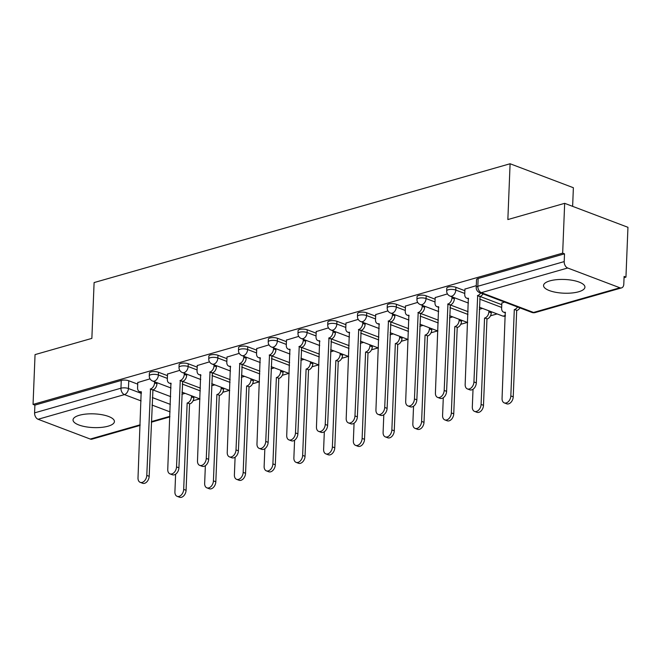 <?xml version="1.0" encoding="UTF-8"?>
<svg xmlns="http://www.w3.org/2000/svg" width="661" height="661" viewBox="0 0 661 661"><rect width="100%" height="100%" fill="white"/><g stroke="black" fill="none" stroke-linecap="round" stroke-linejoin="round"><path stroke-width="0.99" d="M108.123 426.18A20.706 6.866 -177.7 0 0 114.419 421.561A20.706 6.866 -177.7 0 0 101.934 414.711A20.706 6.866 -177.7 0 0 79.337 415.273A20.706 6.866 -177.7 0 0 73.041 419.892A20.706 6.866 -177.7 0 0 85.525 426.742A20.706 6.866 -177.7 0 0 108.123 426.18M578.639 291.782A20.706 6.866 -177.7 0 0 584.935 287.163A20.706 6.866 -177.7 0 0 572.443 280.314A20.706 6.866 -177.7 0 0 549.853 280.884A20.706 6.866 -177.7 0 0 543.549 285.502A20.706 6.866 -177.7 0 0 556.041 292.352A20.706 6.866 -177.7 0 0 578.639 291.782M167.464 375.655L158.5 372.259A5.313 1.76 -177.7 0 0 150.997 371.953A5.313 1.76 -177.7 0 0 149.386 373.135L149.27 375.886A5.313 1.76 2.3 0 1 150.89 374.704A5.313 1.76 2.3 0 1 158.392 375.01L167.357 378.406M197.209 367.161L188.245 363.765A5.313 1.76 -177.7 0 0 180.742 363.459A5.313 1.76 -177.7 0 0 179.123 364.641L179.015 367.392A5.313 1.76 2.3 0 1 180.627 366.211A5.313 1.76 2.3 0 1 188.129 366.516L197.094 369.912M226.946 358.667L217.981 355.271A5.313 1.76 -177.7 0 0 210.479 354.957A5.313 1.76 -177.7 0 0 208.868 356.147L208.752 358.898A5.313 1.76 2.3 0 1 210.372 357.717A5.313 1.76 2.3 0 1 217.874 358.022L226.839 361.418M256.691 350.173L247.726 346.777A5.313 1.76 -177.7 0 0 240.224 346.463A5.313 1.76 -177.7 0 0 238.604 347.653L238.497 350.404A5.313 1.76 2.3 0 1 240.108 349.223A5.313 1.76 2.3 0 1 247.611 349.529L256.575 352.924M286.428 341.679L277.463 338.283A5.313 1.76 -177.7 0 0 269.961 337.969A5.313 1.76 -177.7 0 0 268.349 339.159L268.234 341.911A5.313 1.76 2.3 0 1 269.853 340.721A5.313 1.76 2.3 0 1 277.356 341.035L286.32 344.431M316.173 333.185L307.208 329.789A5.313 1.76 -177.7 0 0 299.706 329.475A5.313 1.76 -177.7 0 0 298.086 330.665L297.979 333.417A5.313 1.76 2.3 0 1 299.59 332.227A5.313 1.76 2.3 0 1 307.092 332.541L316.057 335.937M345.91 324.683L336.945 321.287A5.313 1.76 -177.7 0 0 329.442 320.982A5.313 1.76 -177.7 0 0 327.831 322.163L327.716 324.923A5.313 1.76 2.3 0 1 329.335 323.733A5.313 1.76 2.3 0 1 336.837 324.047L345.802 327.443M375.646 316.189L366.69 312.793A5.313 1.76 -177.7 0 0 359.187 312.488A5.313 1.76 -177.7 0 0 357.568 313.669L357.461 316.421A5.313 1.76 2.3 0 1 359.072 315.239A5.313 1.76 2.3 0 1 366.574 315.545L375.539 318.941M405.391 307.695L396.426 304.3A5.313 1.76 -177.7 0 0 388.924 303.994A5.313 1.76 -177.7 0 0 387.305 305.175L387.197 307.927A5.313 1.76 2.3 0 1 388.817 306.745A5.313 1.76 2.3 0 1 396.319 307.051L405.284 310.447M435.128 299.202L426.171 295.806A5.313 1.76 -177.7 0 0 418.669 295.5A5.313 1.76 -177.7 0 0 417.05 296.682L416.942 299.433A5.313 1.76 2.3 0 1 418.553 298.251A5.313 1.76 2.3 0 1 426.056 298.557L435.021 301.953M464.873 290.708L455.908 287.312A5.313 1.76 -177.7 0 0 448.406 287.006A5.313 1.76 -177.7 0 0 446.786 288.188L446.679 290.939A5.313 1.76 2.3 0 1 448.298 289.758A5.313 1.76 2.3 0 1 455.801 290.063L464.766 293.459M193.078 400.756L199.688 398.872M222.823 392.262L229.425 390.378M252.56 383.768L259.17 381.884M282.305 375.274L288.907 373.382M312.042 366.781L318.652 364.889M341.787 358.287L348.388 356.395M371.523 349.785L378.133 347.901M401.268 341.291L407.87 339.407M431.005 332.797L437.615 330.913M460.75 324.303L467.352 322.419M490.487 315.809L497.097 313.925M624.058 277.661L625.95 277.116L624.108 276.414L623.794 284.172A5.313 3.528 74.1 0 1 621.563 287.882A5.313 3.528 74.1 0 1 619.902 287.783L567.683 268.002L481.324 292.666L533.543 312.455L619.902 287.783M572.633 206.356L573.376 187.724L510.094 163.754L507.855 219.559L564.668 203.332L562.668 253.138L33.05 404.416L35.05 354.61L91.862 338.382L94.102 282.569L510.094 163.754M564.668 203.332L627.95 227.31L625.95 277.116M140.115 425.395L91.945 439.16A5.313 3.528 -105.9 0 1 90.284 439.061L38.074 419.272A5.313 3.528 -105.9 0 1 34.587 412.869L34.893 405.11L121.26 380.447A5.313 1.76 2.3 0 1 128.763 380.753L137.728 384.148M152.881 389.891L170.678 396.633M34.893 405.11L33.05 404.416M564.511 253.841L478.143 278.504A5.313 1.76 -177.7 0 0 476.531 279.694L476.217 287.452A5.313 1.76 2.3 0 1 477.837 286.263L564.197 261.599L564.511 253.841L562.668 253.138M564.197 261.599A5.313 3.528 74.1 0 0 567.683 268.002M476.292 285.659L464.939 289.088M504.616 302.085L501.839 303.069M447.439 293.897L435.194 297.582M417.702 302.391L405.457 306.076M387.957 310.885L375.712 314.57M358.221 319.387L345.976 323.064M328.476 327.881L316.231 331.558M298.739 336.375L286.494 340.051M268.994 344.868L256.749 348.545M239.257 353.362L227.012 357.047M209.512 361.856L197.267 365.541M179.775 370.35L167.53 374.035M182.626 381.397L200.415 388.139M212.363 372.903L230.152 379.645M242.108 364.409L259.897 371.151M271.845 355.915L289.634 362.658M301.59 347.422L319.379 354.156M331.326 338.928L349.115 345.662M361.071 330.426L378.86 337.168M390.808 321.932L408.597 328.674M420.553 313.438L438.342 320.18M450.29 304.944L468.079 311.686M480.026 296.45L501.773 304.688M150.03 378.844L137.785 382.529M482.522 308.398L479.283 309.323M452.777 316.892L449.538 317.817M423.04 325.386L419.801 326.311M393.295 333.888L390.056 334.805M363.558 342.381L360.319 343.307M333.813 350.875L330.574 351.801M304.077 359.369L300.838 360.295M274.332 367.863L271.093 368.788M244.595 376.357L241.356 377.282M214.85 384.851L211.611 385.776M185.113 393.345L181.874 394.27M464.947 288.898L464.733 294.277A5.313 3.553 -69.3 0 0 466.658 298.152A5.313 3.553 -69.3 0 0 468.343 298.194L465.162 384.454A6.106 4.09 -69.3 0 0 467.377 388.916A6.106 4.09 -69.3 0 0 473.929 381.951L477.68 295.525A5.313 3.553 -69.3 0 0 480.621 292.997M483.017 293.905A5.313 3.553 110.7 0 1 480.084 296.434L476.325 382.859A6.106 4.09 110.7 0 1 469.781 389.825L467.377 388.916M477.399 295.607L479.795 296.516M519.918 307.886A5.313 3.553 110.7 0 1 516.985 310.414L514.58 309.505A5.313 3.553 -69.3 0 0 517.522 306.977M501.848 302.878L501.633 308.257A5.313 3.553 -69.3 0 0 503.558 312.132A5.313 3.553 -69.3 0 0 505.244 312.174L502.063 398.443A6.106 4.09 -69.3 0 0 504.285 402.896A6.106 4.09 -69.3 0 0 510.829 395.931L514.299 309.588M516.695 310.496L513.225 396.84A6.106 4.09 110.7 0 1 506.681 403.805L504.285 402.896M435.202 297.392L434.988 302.771A5.313 3.553 -69.3 0 0 436.921 306.646A5.313 3.553 -69.3 0 0 438.598 306.687L435.417 392.956A6.106 4.09 -69.3 0 0 437.64 397.41A6.106 4.09 -69.3 0 0 444.192 390.444L447.943 304.019A5.313 3.553 -69.3 0 0 451.959 297.929L454.355 298.838A5.313 3.553 110.7 0 1 450.339 304.928L446.588 391.353A6.106 4.09 110.7 0 1 440.036 398.319L437.64 397.41M454.396 297.747L454.355 298.838M452 296.839L451.959 297.929M447.654 304.101L450.058 305.01M405.466 305.886L405.251 311.265A5.313 3.553 -69.3 0 0 407.176 315.148A5.313 3.553 -69.3 0 0 408.862 315.181L405.68 401.45A6.106 4.09 -69.3 0 0 407.895 405.904A6.106 4.09 -69.3 0 0 414.447 398.947L418.198 312.513A5.313 3.553 -69.3 0 0 422.214 306.423L424.61 307.332A5.313 3.553 110.7 0 1 420.603 313.421L416.843 399.855A6.106 4.09 110.7 0 1 410.299 406.812L407.895 405.904M424.659 306.241L424.61 307.332M422.255 305.332L422.214 306.423M417.917 312.595L420.313 313.504M491.297 311.728L491.255 312.818A5.313 3.553 110.7 0 1 487.24 318.908L484.844 317.999A5.313 3.553 -69.3 0 0 488.859 311.909L488.9 310.819M473.028 389.238L472.318 406.936A6.106 4.09 -69.3 0 0 474.54 411.39A6.106 4.09 -69.3 0 0 481.092 404.425L484.554 318.081M486.959 318.99L483.488 405.333A6.106 4.09 110.7 0 1 476.936 412.299L474.54 411.39M461.56 320.221L461.518 321.312A5.313 3.553 110.7 0 1 457.503 327.402L455.099 326.493A5.313 3.553 -69.3 0 0 459.114 320.403L459.164 319.313M443.291 397.732L442.581 415.43A6.106 4.09 -69.3 0 0 444.803 419.884A6.106 4.09 -69.3 0 0 451.347 412.927L454.818 326.575M457.214 327.484L453.743 413.836A6.106 4.09 110.7 0 1 447.2 420.793L444.803 419.884M375.721 314.38L375.506 319.759A5.313 3.553 -69.3 0 0 377.439 323.642A5.313 3.553 -69.3 0 0 379.117 323.675L375.935 409.944A6.106 4.09 -69.3 0 0 378.158 414.397A6.106 4.09 -69.3 0 0 384.71 407.44L388.461 321.015A5.313 3.553 -69.3 0 0 392.477 314.917L394.873 315.826A5.313 3.553 110.7 0 1 390.858 321.924L387.106 408.349A6.106 4.09 110.7 0 1 380.554 415.306L378.158 414.397M394.914 314.735L394.873 315.826M392.518 313.826L392.477 314.917M388.172 321.089L390.577 321.998M345.984 322.882L345.769 328.261A5.313 3.553 -69.3 0 0 347.694 332.136A5.313 3.553 -69.3 0 0 349.38 332.177L346.199 418.438A6.106 4.09 -69.3 0 0 348.421 422.9A6.106 4.09 -69.3 0 0 354.965 415.934L358.716 329.509A5.313 3.553 -69.3 0 0 362.732 323.411L365.128 324.32A5.313 3.553 110.7 0 1 361.121 330.417L357.361 416.843A6.106 4.09 110.7 0 1 350.817 423.8L348.421 422.9M365.178 323.229L365.128 324.32M362.773 322.32L362.732 323.411M358.436 329.591L360.832 330.5M316.239 331.376L316.024 336.755A5.313 3.553 -69.3 0 0 317.958 340.63A5.313 3.553 -69.3 0 0 319.635 340.671L316.454 426.932A6.106 4.09 -69.3 0 0 318.676 431.393A6.106 4.09 -69.3 0 0 325.229 424.428L328.98 338.002A5.313 3.553 -69.3 0 0 332.995 331.905L335.391 332.814A5.313 3.553 110.7 0 1 331.376 338.911L327.625 425.337A6.106 4.09 110.7 0 1 321.072 432.302L318.676 431.393M335.433 331.723L335.391 332.814M333.037 330.814L332.995 331.905M328.691 338.085L331.095 338.994M431.815 328.715L431.773 329.806A5.313 3.553 110.7 0 1 427.758 335.904L425.362 334.995A5.313 3.553 -69.3 0 0 429.377 328.897L429.419 327.806M413.546 406.226L412.836 423.924A6.106 4.09 -69.3 0 0 415.058 428.378A6.106 4.09 -69.3 0 0 421.611 421.421L425.073 335.069M427.477 335.978L424.007 422.329A6.106 4.09 110.7 0 1 417.455 429.286L415.058 428.378M402.078 337.209L402.037 338.3A5.313 3.553 110.7 0 1 398.021 344.398L395.625 343.489A5.313 3.553 -69.3 0 0 399.632 337.391L399.682 336.3M383.81 414.72L383.099 432.418A6.106 4.09 -69.3 0 0 385.322 436.88A6.106 4.09 -69.3 0 0 391.866 429.914L395.336 343.571M397.732 344.48L394.262 430.823A6.106 4.09 110.7 0 1 387.718 437.789L385.322 436.88M372.333 345.703L372.292 346.794A5.313 3.553 110.7 0 1 368.276 352.891L365.88 351.983A5.313 3.553 -69.3 0 0 369.896 345.885L369.937 344.794M354.065 423.214L353.354 440.912A6.106 4.09 -69.3 0 0 355.577 445.374A6.106 4.09 -69.3 0 0 362.129 438.408L365.591 352.065M367.995 352.974L364.525 439.317A6.106 4.09 110.7 0 1 357.973 446.282L355.577 445.374M286.502 339.87L286.287 345.249A5.313 3.553 -69.3 0 0 288.213 349.124A5.313 3.553 -69.3 0 0 289.898 349.165L286.717 435.425A6.106 4.09 -69.3 0 0 288.94 439.887A6.106 4.09 -69.3 0 0 295.484 432.922L299.235 346.496A5.313 3.553 -69.3 0 0 303.25 340.398L305.655 341.307A5.313 3.553 110.7 0 1 301.639 347.405L297.88 433.831A6.106 4.09 110.7 0 1 291.336 440.796L288.94 439.887M305.696 340.217L305.655 341.307M303.3 339.308L303.25 340.398M298.954 346.579L301.35 347.488M342.596 354.197L342.555 355.288A5.313 3.553 110.7 0 1 338.539 361.385L336.143 360.476A5.313 3.553 -69.3 0 0 340.151 354.379L340.2 353.288M324.328 431.707L323.617 449.406A6.106 4.09 -69.3 0 0 325.84 453.867A6.106 4.09 -69.3 0 0 332.384 446.902L335.854 360.559M338.25 361.468L334.78 447.811A6.106 4.09 110.7 0 1 328.236 454.776L325.84 453.867M256.757 348.364L256.542 353.742A5.313 3.553 -69.3 0 0 258.476 357.618A5.313 3.553 -69.3 0 0 260.153 357.659L256.972 443.919A6.106 4.09 -69.3 0 0 259.195 448.381A6.106 4.09 -69.3 0 0 265.747 441.416L269.498 354.99A5.313 3.553 -69.3 0 0 273.514 348.892L275.91 349.801A5.313 3.553 110.7 0 1 271.894 355.899L268.143 442.325A6.106 4.09 110.7 0 1 261.591 449.29L259.195 448.381M275.951 348.719L275.91 349.801M273.555 347.81L273.514 348.892M269.209 355.073L271.613 355.982M312.851 362.699L312.81 363.781A5.313 3.553 110.7 0 1 308.794 369.879L306.398 368.97A5.313 3.553 -69.3 0 0 310.414 362.872L310.455 361.79M294.583 440.201L293.872 457.899A6.106 4.09 -69.3 0 0 296.095 462.361A6.106 4.09 -69.3 0 0 302.647 455.396L306.109 369.053M308.513 369.962L305.043 456.305A6.106 4.09 110.7 0 1 298.491 463.27L296.095 462.361M227.02 356.857L226.806 362.236A5.313 3.553 -69.3 0 0 228.731 366.111A5.313 3.553 -69.3 0 0 230.416 366.153L227.235 452.413A6.106 4.09 -69.3 0 0 229.458 456.875A6.106 4.09 -69.3 0 0 236.002 449.91L239.753 363.484A5.313 3.553 -69.3 0 0 243.769 357.394L246.173 358.303A5.313 3.553 110.7 0 1 242.157 364.393L238.398 450.819A6.106 4.09 110.7 0 1 231.854 457.784L229.458 456.875M246.214 357.213L246.173 358.303M243.818 356.304L243.769 357.394M239.472 363.567L241.868 364.475M283.115 371.193L283.073 372.283A5.313 3.553 110.7 0 1 279.058 378.373L276.662 377.464A5.313 3.553 -69.3 0 0 280.669 371.375L280.718 370.284M264.846 448.695L264.136 466.393A6.106 4.09 -69.3 0 0 266.358 470.855A6.106 4.09 -69.3 0 0 272.902 463.89L276.372 377.547M278.768 378.456L275.307 464.799A6.106 4.09 110.7 0 1 268.754 471.764L266.358 470.855M197.275 365.351L197.061 370.73A5.313 3.553 -69.3 0 0 198.994 374.605A5.313 3.553 -69.3 0 0 200.671 374.647L197.49 460.915A6.106 4.09 -69.3 0 0 199.713 465.369A6.106 4.09 -69.3 0 0 206.265 458.404L210.016 371.978A5.313 3.553 -69.3 0 0 214.032 365.888L216.428 366.797A5.313 3.553 110.7 0 1 212.412 372.887L208.661 459.312A6.106 4.09 110.7 0 1 202.109 466.278L199.713 465.369M216.469 365.707L216.428 366.797M214.073 364.798L214.032 365.888M209.727 372.06L212.131 372.969M253.37 379.687L253.328 380.777A5.313 3.553 110.7 0 1 249.313 386.867L246.917 385.958A5.313 3.553 -69.3 0 0 250.932 379.868L250.973 378.778M235.101 457.197L234.391 474.895A6.106 4.09 -69.3 0 0 236.613 479.349A6.106 4.09 -69.3 0 0 243.165 472.384L246.627 386.041M249.032 386.949L245.561 473.293A6.106 4.09 110.7 0 1 239.018 480.258L236.613 479.349M167.539 373.845L167.324 379.224A5.313 3.553 -69.3 0 0 169.257 383.107A5.313 3.553 -69.3 0 0 170.935 383.14L167.754 469.409A6.106 4.09 -69.3 0 0 169.976 473.863A6.106 4.09 -69.3 0 0 176.52 466.906L180.271 380.472A5.313 3.553 -69.3 0 0 184.287 374.382L186.691 375.291A5.313 3.553 110.7 0 1 182.676 381.38L178.916 467.814A6.106 4.09 110.7 0 1 172.372 474.772L169.976 473.863M186.733 374.2L186.691 375.291M184.336 373.291L184.287 374.382M179.99 380.554L182.386 381.463M223.633 388.181L223.592 389.271A5.313 3.553 110.7 0 1 219.576 395.361L217.18 394.452A5.313 3.553 -69.3 0 0 221.187 388.362L221.237 387.272M205.364 465.691L204.654 483.389A6.106 4.09 -69.3 0 0 206.876 487.843A6.106 4.09 -69.3 0 0 213.42 480.886L216.891 394.534M219.287 395.443L215.825 481.795A6.106 4.09 110.7 0 1 209.273 488.752L206.876 487.843M137.794 382.339L137.579 387.718A5.313 3.553 -69.3 0 0 139.512 391.601A5.313 3.553 -69.3 0 0 141.19 391.634L138.009 477.903A6.106 4.09 -69.3 0 0 140.231 482.356A6.106 4.09 -69.3 0 0 146.783 475.399L150.534 388.974A5.313 3.553 -69.3 0 0 154.55 382.876L156.946 383.785A5.313 3.553 110.7 0 1 152.931 389.883L149.179 476.308A6.106 4.09 110.7 0 1 142.627 483.265L140.231 482.356M156.988 382.694L156.946 383.785M154.591 381.785L154.55 382.876M150.245 389.048L152.65 389.957M193.896 396.674L193.847 397.765A5.313 3.553 110.7 0 1 189.831 403.863L187.435 402.954A5.313 3.553 -69.3 0 0 191.45 396.856L191.492 395.765M175.619 474.185L174.909 491.883A6.106 4.09 -69.3 0 0 177.131 496.337A6.106 4.09 -69.3 0 0 183.684 489.38L187.154 403.028M189.55 403.937L186.08 490.288A6.106 4.09 110.7 0 1 179.536 497.246L177.131 496.337M158.5 372.259L158.392 375.01A5.313 3.553 110.7 0 1 154.377 381.108A5.313 3.553 -69.3 0 1 152.699 381.067L171.017 388.007M188.245 363.765L188.129 366.516A5.313 3.553 110.7 0 1 184.122 372.614A5.313 3.553 -69.3 0 1 182.436 372.573L200.762 379.513M217.981 355.271L217.874 358.022A5.313 3.553 110.7 0 1 213.858 364.12A5.313 3.553 -69.3 0 1 212.181 364.079L230.499 371.019M247.726 346.777L247.611 349.529A5.313 3.553 110.7 0 1 243.595 355.626A5.313 3.553 -69.3 0 1 241.918 355.585L260.244 362.525M277.463 338.283L277.356 341.035A5.313 3.553 110.7 0 1 273.34 347.124A5.313 3.553 -69.3 0 1 271.663 347.091L289.981 354.032M307.208 329.789L307.092 332.541A5.313 3.553 110.7 0 1 303.077 338.63A5.313 3.553 -69.3 0 1 301.399 338.589L319.726 345.538M336.945 321.287L336.837 324.047A5.313 3.553 110.7 0 1 332.822 330.136A5.313 3.553 -69.3 0 1 331.144 330.095L349.462 337.044M366.69 312.793L366.574 315.545A5.313 3.553 110.7 0 1 362.559 321.643A5.313 3.553 -69.3 0 1 360.881 321.601L379.207 328.542M396.426 304.3L396.319 307.051A5.313 3.553 110.7 0 1 392.304 313.149A5.313 3.553 -69.3 0 1 390.626 313.107L408.944 320.048M426.171 295.806L426.056 298.557A5.313 3.553 110.7 0 1 422.04 304.655A5.313 3.553 -69.3 0 1 420.363 304.614L438.689 311.554M455.908 287.312L455.801 290.063A5.313 3.553 110.7 0 1 451.785 296.161A5.313 3.553 -69.3 0 1 450.108 296.12L468.426 303.06M128.763 380.753L128.449 388.511L141.404 393.419M152.344 397.567L170.364 404.392M170.059 411.894L152.038 405.069M141.099 400.921L124.433 394.609L38.074 419.272M90.284 439.061L140.14 424.816M151.377 421.611L169.885 416.323M182.287 384.066L200.308 390.891M212.024 375.572L230.045 382.397M241.769 367.078L259.79 373.903M271.506 358.576L289.526 365.409M301.242 350.082L319.271 356.915M330.987 341.588L349.008 348.421M360.724 333.094L378.753 339.919M390.469 324.601L408.49 331.425M420.206 316.107L438.226 322.932M449.951 307.613L467.971 314.438M479.688 299.119L501.666 307.439M505.368 316.115A5.313 5.313 0 0 1 502.319 315.9A5.313 3.553 -69.3 0 0 503.996 315.941A5.313 3.553 -69.3 0 0 505.401 315.198M478.143 278.504L477.837 286.263A5.313 3.528 -105.9 0 0 481.324 292.666A5.313 3.553 110.7 0 1 479.646 292.633L531.857 312.413A5.313 5.313 0 0 0 535.195 312.554L621.563 287.882M121.26 380.447L120.946 388.205A5.313 1.76 2.3 0 1 128.449 388.511A5.313 3.553 -69.3 0 1 124.433 394.609A5.313 3.528 -105.9 0 1 120.946 388.205L34.587 412.869M535.195 312.554A5.313 3.528 74.1 0 1 533.543 312.455A5.313 3.553 110.7 0 1 531.857 312.413M477.68 295.525L480.084 296.434M473.929 381.951L476.325 382.859M516.985 310.414L514.58 309.505M513.225 396.84L510.829 395.931M447.943 304.019L450.339 304.928M444.192 390.444L446.588 391.353M418.198 312.513L420.603 313.421M414.447 398.947L416.843 399.855M487.24 318.908L484.844 317.999M491.255 312.818L488.859 311.909M483.488 405.333L481.092 404.425M457.503 327.402L455.099 326.493M461.518 321.312L459.114 320.403M453.743 413.836L451.347 412.927M388.461 321.015L390.858 321.924M384.71 407.44L387.106 408.349M358.716 329.509L361.121 330.417M354.965 415.934L357.361 416.843M328.98 338.002L331.376 338.911M325.229 424.428L327.625 425.337M427.758 335.904L425.362 334.995M431.773 329.806L429.377 328.897M424.007 422.329L421.611 421.421M398.021 344.398L395.625 343.489M402.037 338.3L399.632 337.391M394.262 430.823L391.866 429.914M368.276 352.891L365.88 351.983M372.292 346.794L369.896 345.885M364.525 439.317L362.129 438.408M299.235 346.496L301.639 347.405M295.484 432.922L297.88 433.831M338.539 361.385L336.143 360.476M342.555 355.288L340.151 354.379M334.78 447.811L332.384 446.902M269.498 354.99L271.894 355.899M265.747 441.416L268.143 442.325M308.794 369.879L306.398 368.97M312.81 363.781L310.414 362.872M305.043 456.305L302.647 455.396M239.753 363.484L242.157 364.393M236.002 449.91L238.398 450.819M279.058 378.373L276.662 377.464M283.073 372.283L280.669 371.375M275.307 464.799L272.902 463.89M210.016 371.978L212.412 372.887M206.265 458.404L208.661 459.312M249.313 386.867L246.917 385.958M253.328 380.777L250.932 379.868M245.561 473.293L243.165 472.384M180.271 380.472L182.676 381.38M176.52 466.906L178.916 467.814M219.576 395.361L217.18 394.452M223.592 389.271L221.187 388.362M215.825 481.795L213.42 480.886M150.534 388.974L152.931 389.883M146.783 475.399L149.179 476.308M189.831 403.863L187.435 402.954M193.847 397.765L191.45 396.856M186.08 490.288L183.684 489.38M502.319 315.9L479.365 307.208M446.679 290.939A5.313 5.313 0 0 0 450.108 296.12M467.649 322.527L449.629 315.702M416.942 299.433A5.313 5.313 0 0 0 420.363 304.614M437.904 331.021L419.884 324.196M387.197 307.927A5.313 5.313 0 0 0 390.626 313.107M408.168 339.514L390.147 332.69M357.461 316.421A5.313 5.313 0 0 0 360.881 321.601M378.423 348.008L360.402 341.183M327.716 324.923A5.313 5.313 0 0 0 331.144 330.095M348.686 356.51L330.665 349.677M297.979 333.417A5.313 5.313 0 0 0 301.399 338.589M318.941 365.004L300.92 358.171M268.234 341.911A5.313 5.313 0 0 0 271.663 347.091M289.204 373.498L271.184 366.665M238.497 350.404A5.313 5.313 0 0 0 241.918 355.585M259.459 381.992L241.439 375.167M208.752 358.898A5.313 5.313 0 0 0 212.181 364.079M229.722 390.486L211.702 383.661M179.015 367.392A5.313 5.313 0 0 0 182.436 372.573M199.977 398.98L181.957 392.155M149.27 375.886A5.313 5.313 0 0 0 152.699 381.067M151.352 422.189L169.86 416.901M476.217 287.452A5.313 5.313 0 0 0 479.646 292.633M466.658 298.152L468.599 298.888M505.5 312.868L503.558 312.132M436.921 306.646L438.854 307.382M407.176 315.148L409.118 315.875M377.439 323.642L379.373 324.369M347.694 332.136L349.636 332.871M317.958 340.63L319.891 341.365M288.213 349.124L290.154 349.859M258.476 357.618L260.409 358.353M228.731 366.111L230.672 366.847M198.994 374.605L200.927 375.341M169.257 383.107L171.191 383.834M139.512 391.601L141.446 392.328"/></g></svg>
